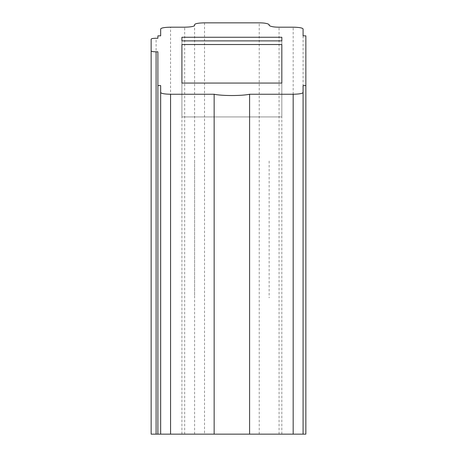 <?xml version="1.0" encoding="UTF-8"?>
<svg xmlns="http://www.w3.org/2000/svg" width="457" height="457" viewBox="0 0 457 457"><rect width="100%" height="100%" fill="white"/><g stroke="black" fill="none" stroke-linecap="round" stroke-linejoin="round"><path stroke-width="0.34" stroke-dasharray="2.29 1.71" d="M305.859 35.857L305.859 434.15L170.57 434.15L170.57 27.186M151.141 39.136L151.141 434.15L156.094 434.15L156.094 38.262M170.57 434.15L156.094 434.15M194.596 434.15L194.596 25.438M181.915 434.15L281.826 434.15L181.915 434.15L181.915 83.06L181.915 434.15M160.658 35.857L160.658 28.934M157.882 38.262L157.882 35.857M157.882 434.15L157.882 51.824M160.658 434.15L160.658 85.579M303.082 35.857L303.082 85.579M303.082 434.15L303.082 28.934M269.144 24.598L269.144 25.438M281.826 434.15L281.826 83.06L281.826 434.15M281.826 116.935L281.826 40.89L281.826 116.935L181.915 116.935L181.915 40.89L181.915 116.935L281.826 116.935M204.513 22.85L204.513 434.15M184.685 434.15L184.685 27.186M293.171 434.15L293.171 27.186M279.056 434.15L279.056 27.186M259.228 434.15L259.228 22.85M194.596 161.018L194.596 297.616M269.144 161.018L269.144 297.878"/><path stroke-width="0.69" d="M151.141 50.95L151.141 434.15L305.859 434.15L305.859 85.579L303.082 85.579L303.082 92.503C302.454 93.554 299.152 94.136 293.171 94.251L249.591 94.251C241.73 95.959 222.011 95.959 214.15 94.251L170.57 94.251C164.589 94.136 161.287 93.554 160.658 92.503L160.658 85.579L157.882 85.579L157.882 51.824L156.094 51.824C153.106 51.767 151.456 51.475 151.141 50.95L151.141 39.136C151.456 38.605 153.106 38.314 156.094 38.262L157.882 38.262L157.882 35.857L160.658 35.857L160.658 28.934C161.287 27.877 164.589 27.294 170.57 27.186L184.685 27.186C190.66 27.072 193.968 26.489 194.596 25.438L194.596 24.598C195.23 23.541 198.532 22.959 204.513 22.85L259.228 22.85C264.249 22.85 267.556 23.433 269.144 24.598L269.144 25.438C270.733 26.603 274.034 27.186 279.056 27.186L293.171 27.186C299.152 27.294 302.454 27.877 303.082 28.934L303.082 35.857L305.859 35.857L305.859 85.579M181.915 83.06L181.915 44.523L281.826 44.523L281.826 83.06L181.915 83.06L181.915 44.523M181.915 40.89L181.915 37.257L281.826 37.257L281.826 40.89L181.915 40.89L181.915 37.257M157.882 434.15L157.882 85.579M160.658 434.15L160.658 92.503M214.15 434.15L214.15 94.251M249.591 434.15L249.591 94.251M303.082 434.15L303.082 92.503M281.826 83.06L281.826 44.523M281.826 40.89L281.826 37.257M156.094 434.15L156.094 51.824M170.57 434.15L170.57 94.251M293.171 434.15L293.171 94.251"/></g></svg>
